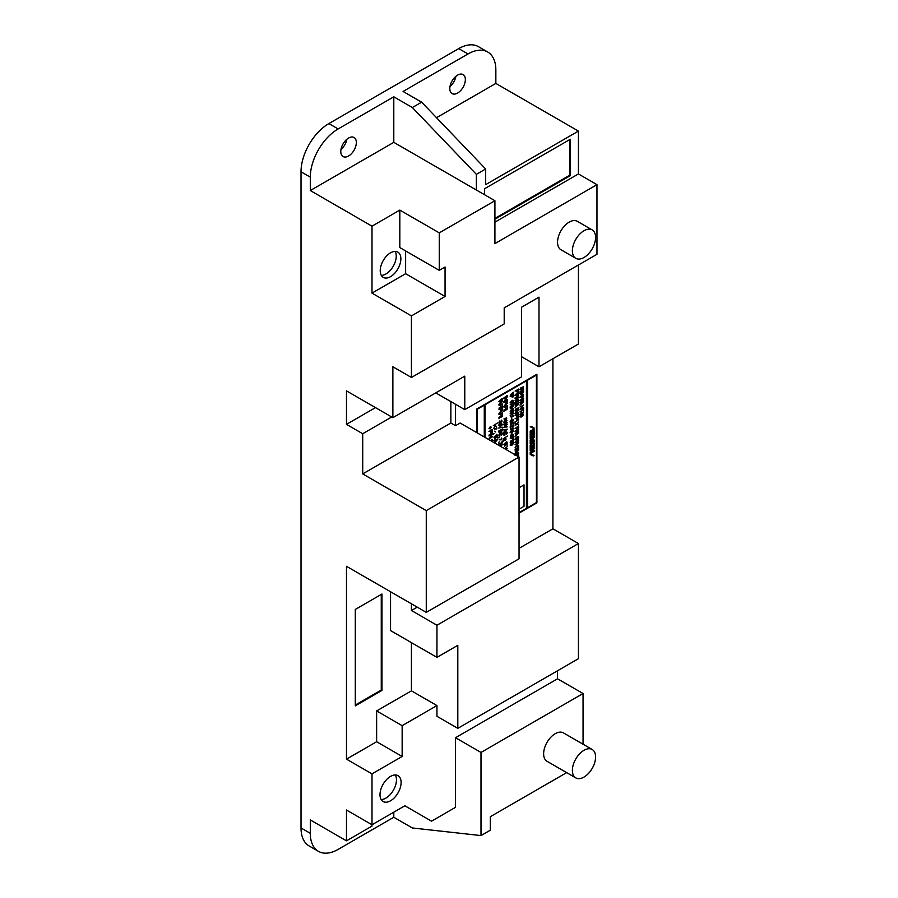 <?xml version="1.0" encoding="UTF-8"?>
<svg xmlns="http://www.w3.org/2000/svg" width="898" height="898" viewBox="0 0 898 898"><rect width="100%" height="100%" fill="white"/><g stroke="black" fill="none" stroke-linecap="round" stroke-linejoin="round"><path stroke-width="1.35" d="M494.921 219.202L570.309 175.682L570.309 139.257L484.482 188.804L484.482 194.698M405.627 250.946L405.627 273.71L371.996 293.13L371.996 226.173L310.304 190.544L393.795 142.344L476.367 190.017L476.367 174.347L485.65 168.992L485.65 184.651L578.424 131.097L578.424 173.943L494.921 222.154M485.65 168.992L421.633 102.17L412.35 107.524L393.795 96.816L338.131 128.953A39.366 22.731 120 0 0 310.304 177.153L301.021 171.799A39.366 22.731 -60 0 1 328.859 123.587L458.743 48.604A39.366 22.731 -60 0 1 478.421 46.651L487.704 52.005A39.366 22.731 120 0 0 468.015 53.959L458.743 48.604M421.633 102.17L403.079 91.45L468.015 53.959M393.795 812.174L393.795 817.259L412.35 827.967L481.002 835.578L490.286 830.223L490.286 816.72L566.66 772.628M411.43 642.631L411.43 690.843L376.632 710.935L376.632 741.737L346.482 759.136L346.482 566.301L426.269 612.369L519.044 558.803L519.044 457.037L426.269 510.603L426.269 612.369M436.944 657.37L457.812 645.314L457.812 728.345L578.424 658.705L578.424 543.537L436.944 625.233L436.944 657.37L390.551 630.587L390.551 591.748M381.964 690.439L355.294 705.839L355.294 609.428L381.964 594.027L381.964 690.439L381.268 690.046L355.294 705.042M578.424 131.097L495.853 83.424L495.853 70.033A39.366 22.731 120 0 0 487.704 52.005M381.268 594.431L381.268 690.046M310.304 833.333A39.366 22.731 120 0 0 318.453 851.349L309.17 845.995A39.366 22.731 -60 0 1 301.021 827.967L310.304 833.333L310.304 819.941L346.482 840.831L346.482 810.03L371.996 824.757L404.863 805.787L431.534 821.176L455.499 807.347L455.499 737.718L557.546 678.798L557.546 670.761M318.453 851.349A39.366 22.731 120 0 0 338.131 849.396L393.795 817.259M457.812 728.345L436.944 716.29L436.944 705.57L402.147 725.663L402.147 756.464L371.996 773.874L371.996 826.093L346.482 840.831M481.002 835.578L481.002 752.445L455.499 737.718M390.551 800.792A14.929 8.621 -60 0 1 383.087 801.521A14.929 8.621 -60 0 1 383.087 784.291A14.929 8.621 -60 0 1 398.016 775.67A14.929 8.621 -60 0 1 400.306 787.636A14.929 8.621 -60 0 1 390.551 800.792M301.021 827.967L301.021 171.799M371.996 773.874L346.482 759.136M426.269 510.603L362.713 473.908L362.713 433.734L346.482 424.361L346.482 390.877L392.875 417.66L392.875 366.777L411.43 377.486L411.43 315.894L371.996 293.13M310.304 190.544L310.304 177.153M340.982 149.45A10.989 6.342 120 0 0 346.875 139.246M449.999 86.511A10.989 6.342 120 0 0 455.892 76.308M575.786 777.893L547.028 761.291A16.4 9.474 -60 0 1 547.028 742.354A16.4 9.474 -60 0 1 563.428 732.88L592.186 749.493A16.4 9.474 -60 0 1 594.701 762.626A16.4 9.474 -60 0 1 583.992 777.084A16.4 9.474 -60 0 1 575.786 777.893A16.4 9.474 -60 0 1 575.786 758.956A16.4 9.474 -60 0 1 592.186 749.493M481.002 752.445L583.06 693.525L583.06 744.218M583.06 693.525L557.546 678.798M578.424 173.943L596.979 184.662L494.921 243.583L494.921 200.725L439.257 232.863L439.257 270.354L445.06 267.009L445.06 296.475L411.43 315.894M411.43 377.486L504.205 323.92L504.205 307.857L596.979 254.291L596.979 184.662M521.603 356.731L538.991 366.777L578.424 344.013L578.424 265M552.91 358.74L552.91 528.81L519.044 548.364M578.424 543.537L552.91 528.81M436.944 705.57L411.43 690.843M402.147 725.663L376.632 710.935M402.147 756.464L376.632 741.737M519.044 457.037L460.135 423.025L455.499 425.697L450.852 423.025L362.713 473.908M450.852 401.597L450.852 423.025M362.713 433.734L391.708 416.998M346.482 424.361L375.476 407.625M435.777 392.886L464.771 409.634L464.771 376.15L392.875 417.66M464.771 409.634L521.603 376.823L521.603 307.183L538.991 297.148L538.991 366.777M592.186 229.91L577.347 221.335A16.4 9.474 120 0 0 560.947 230.808A16.4 9.474 120 0 0 560.947 249.745L575.786 258.321A16.4 9.474 -60 0 1 575.786 239.384A16.4 9.474 -60 0 1 592.186 229.91A16.4 9.474 -60 0 1 594.701 243.055A16.4 9.474 -60 0 1 583.992 257.502A16.4 9.474 -60 0 1 575.786 258.321M405.627 273.71L445.06 296.475M371.996 226.173L399.823 210.098L439.257 232.863M476.367 190.017L494.921 200.725M393.795 142.344L393.795 96.816M348.57 156.005A10.989 6.342 -60 0 1 343.07 156.544A10.989 6.342 -60 0 1 341.386 147.743A10.989 6.342 -60 0 1 348.57 138.056A10.989 6.342 -60 0 1 354.059 137.506A10.989 6.342 -60 0 1 355.743 146.318A10.989 6.342 -60 0 1 348.57 156.005M436.495 117.683L495.853 83.424M457.587 93.066A10.989 6.342 -60 0 1 452.087 93.605A10.989 6.342 -60 0 1 450.403 84.805A10.989 6.342 -60 0 1 457.587 75.118A10.989 6.342 -60 0 1 463.076 74.568A10.989 6.342 -60 0 1 464.76 83.379A10.989 6.342 -60 0 1 457.587 93.066M417.222 607.149L411.43 610.494L411.43 603.804M436.944 625.233L411.43 610.494M455.499 425.697L455.499 404.268M412.35 107.524L476.367 174.347M399.823 210.098L399.823 247.59L439.257 270.354M390.551 276.651A14.593 8.43 -60 0 1 383.255 277.381A14.593 8.43 -60 0 1 383.255 260.521A14.593 8.43 -60 0 1 397.848 252.091A14.593 8.43 -60 0 1 400.081 263.788A14.593 8.43 -60 0 1 390.551 276.651M395.154 251.406A14.593 8.43 -60 0 1 385.916 273.98A14.593 8.43 -60 0 1 381.313 275.383M395.322 774.974A14.929 8.621 -60 0 1 385.916 798.109A14.929 8.621 -60 0 1 381.134 799.546M494.921 218.405L569.613 175.278L570.309 175.682M569.613 175.278L569.613 139.661M510.58 428.66L510.58 429.222C513.027 429.558 513.746 428.963 512.713 427.437L512.713 427.976C513.005 428.941 512.287 429.165 510.58 428.66M518.629 431.758L515.093 433.801L516.72 433.375L515.093 436.248L518.629 433.162L518.629 431.758M517.102 433.162L518.247 432.488L518.247 433.274L517.102 433.936L517.102 433.162M502.487 404.527L502.105 405.829L498.951 408.163L502.105 406.345L502.487 407.198L502.487 404.527M499.468 417.884L498.951 418.704L499.468 417.884M516.653 455.656L517.551 455.14C519.078 453.4 519.078 452.536 517.551 452.558L515.014 455.32M516.372 453.771L517.574 453.075L517.574 454.613L515.396 455.095L516.372 453.771M513.185 392.224L510.187 395.075L513.589 393.111L513.185 392.224M498.704 425.091C500.018 425.854 500.68 425.293 500.691 423.407C501.836 422.756 502.083 422.947 501.421 423.979L501.421 424.496C502.027 421.836 501.118 422.038 498.704 425.091M499.928 424.911L499.883 423.878L499.928 424.911M502.184 440.963L501.802 442.68L498.783 443.915L502.184 443.006L502.184 440.963M510.109 421.746C511.288 422.632 512.466 421.948 513.645 419.703C512.477 418.805 511.288 419.489 510.109 421.746M510.491 421.521L513.263 419.916L510.491 421.521M517.551 428.952L515.014 431.714L516.384 432.207L517.551 431.534C519.078 429.794 519.078 428.93 517.551 428.952M516.372 430.164L517.574 429.469L517.574 431.006L515.396 431.5L516.372 430.164M516.148 409.028L516.148 408.511C514.576 410.947 514.79 411.486 516.788 410.128C518 407.95 518.303 407.759 517.675 409.522L517.675 410.072C519.1 407.737 518.876 407.243 517.001 408.601C515.744 410.857 515.418 411.015 516.036 409.095L516.148 409.028M494.641 438.258L496.886 437.012L497.268 438.112L497.268 436.26L495.37 437.831C494.978 439.302 494.731 439.448 494.641 438.258M496.875 434.318L493.878 437.169L497.268 435.216L496.875 434.318M518.629 442.467L515.093 444.521L518.157 443.23L515.093 447.316L518.629 445.273L515.62 446.531L518.629 442.467M507.235 424.372L503.688 427.65L507.235 426.808L504.115 427.1L507.235 424.372M534.13 428.874L530.19 431.152L530.19 432.533L534.13 430.254L534.13 428.874M521.065 388.015L521.065 387.498C519.493 389.934 519.706 390.473 521.704 389.103C522.917 386.937 523.208 386.735 522.58 388.508L522.58 389.059C524.017 386.724 523.781 386.23 521.906 387.588C520.649 389.844 520.324 390.001 520.952 388.082L521.065 388.015M477.074 432.802L477.074 409.353L484.269 405.211L484.269 436.956M484.999 437.382L484.999 404.785L526.43 380.864L526.43 508.347L519.044 512.601M536.432 502.566L527.53 507.707L527.53 380.224L536.432 375.095L536.432 502.566M519.044 513.14L536.903 502.835L536.903 374.275L476.602 409.095L476.602 432.533M518.629 400.182L515.093 402.237L515.093 404.369L515.486 402.517L516.72 401.81L516.72 403.292L517.102 401.586L518.247 400.923L518.629 402.282L518.629 400.182M503.688 429.873L504.53 430.232L503.688 433.162L507.235 429.132L503.688 429.873M504.934 430.131L506.82 429.693L504.934 431.433L504.934 430.131M500.882 446.542L502.319 444.51L498.783 445.329M500.018 446.048L501.915 445.071L500.534 446.34M494.27 428.425L494.27 428.986C496.717 429.323 497.436 428.728 496.403 427.201L496.403 427.74C496.695 428.705 495.977 428.941 494.27 428.425M534.13 431.433L530.19 433.7L530.19 437.236L530.954 436.798L530.954 434.61L531.874 434.071L531.874 435.934L532.525 435.564L532.525 433.7L533.412 433.184L533.412 435.328L534.13 434.913L534.13 431.433M499.288 437.113L498.154 437.831L499.288 437.113M510.187 422.936L511.029 423.284L510.187 426.224L513.723 422.183L510.187 422.936M511.422 423.194L513.319 422.745L511.422 424.496L511.422 423.194M517.551 439.672L515.014 442.433L516.384 442.927L517.551 442.254C519.078 440.514 519.078 439.65 517.551 439.672M516.372 440.884L517.574 440.188L517.574 441.726L515.396 442.209L516.372 440.884M492.508 429.48L488.961 431.523L490.521 431.141L490.521 431.826C491.195 432.948 491.846 432.578 492.508 430.692L492.508 429.48M490.914 430.917L492.115 430.221L492.115 430.939L490.914 431.489L490.914 430.917M492.508 433.925L488.961 435.968L492.037 434.688L488.961 438.774L492.508 436.731L489.489 437.977L492.508 433.925M531.044 426.326L530.247 426.786L533.289 428.29L534.052 427.852L531.044 426.326M522.456 394.503L519.92 397.264L521.289 397.758L522.456 397.084C523.983 395.333 523.983 394.48 522.456 394.503M521.278 395.715L522.479 395.019L522.479 396.557L520.312 397.039L521.278 395.715M507.404 436.058L503.116 438.864L507.404 436.058M518.629 395.367L515.093 397.836L515.093 398.454L518.157 397.522L515.093 400.699L518.629 399.733L515.575 400.126L518.629 397.623L518.629 396.938L515.575 397.881L518.629 395.367M507.404 403.426L505.147 404.729C503.374 406.626 503.374 407.479 505.147 407.31L507.404 405.503L505.136 406.805C503.89 407.007 503.89 406.502 505.136 405.267L507.404 403.426M506.023 432.14L505.024 432.713C503.284 434.385 503.194 435.261 504.743 435.328L504.968 433.296L505.911 432.746C507.067 432.353 507.19 432.724 506.259 433.857L506.259 434.396C507.707 432.656 507.628 431.904 506.023 432.14M507.404 395.378L503.857 397.937L507.404 395.378M518.629 413.641L515.093 415.684L516.653 415.303L516.653 415.976C517.315 417.11 517.978 416.739 518.629 414.854L518.629 413.641M517.046 415.067L518.247 414.382L518.247 415.101L517.046 415.651L517.046 415.067M517.551 392.505L515.014 395.266L516.384 395.76L517.551 395.086C519.078 393.346 519.078 392.482 517.551 392.505M516.372 393.717L517.574 393.021L517.574 394.559L515.396 395.041L516.372 393.717M513.723 423.946L513.342 425.248L510.187 427.583L513.342 425.764L513.723 426.617L513.723 423.946M513.723 394.301L510.187 396.344L511.748 395.962L511.748 396.635C512.41 397.769 513.072 397.387 513.723 395.513L513.723 394.301M512.141 395.726L513.342 395.03L513.342 395.76L512.141 396.31L512.141 395.726M521.233 412.362L519.998 414.876L523.399 412.912L523.399 412.216L521.233 412.362M521.233 413.675L521.233 412.822L522.995 412.653L521.233 413.675M518.629 422.049L515.093 425.102L518.629 424.182L516.922 423.811L518.629 422.049M502.487 410.667L500.242 411.958C498.457 413.855 498.457 414.708 500.242 414.539L502.487 412.732L500.231 414.034C498.985 414.236 498.985 413.731 500.231 412.496L502.487 410.667M523.545 389.261L519.998 391.82L523.545 389.261M499.176 439.212L499.176 439.773C501.634 440.11 502.341 439.515 501.309 437.988L501.309 438.516C501.6 439.492 500.893 439.717 499.176 439.212M517.416 436.709L516.417 437.281C514.689 438.954 514.599 439.818 516.137 439.897L516.372 437.854L517.315 437.304C518.472 436.922 518.584 437.292 517.663 438.426L517.663 438.954C519.111 437.225 519.033 436.473 517.416 436.709M518.629 416.683L515.093 418.726L516.653 418.345L516.653 419.029C517.315 420.152 517.978 419.781 518.629 417.896L518.629 416.683M517.046 418.12L518.247 417.424L518.247 418.142L517.046 418.692L517.046 418.12M511.703 418.098L511.332 419.568L511.703 418.098M511.119 434.856L511.029 434.901C509.862 437.382 510.176 437.652 511.972 435.732C513.656 435.53 513.903 434.946 512.713 433.992L512.713 434.52C513.241 435.306 513.061 435.485 512.163 435.059L511.77 435.294C510.726 436.911 510.513 436.933 511.119 435.373L511.119 434.856M518.629 389.047L515.093 391.09L516.653 390.709L516.653 391.393C517.315 392.516 517.978 392.145 518.629 390.26L518.629 389.047M517.046 390.484L518.247 389.788L518.247 390.507L517.046 391.057L517.046 390.484M499.288 441.67L498.783 442.501L499.288 441.67M518.629 445.734L518.247 447.036L515.093 449.37L518.247 447.552L518.629 448.405L518.629 445.734M507.404 406.446L507.022 407.737L503.857 410.083L507.022 408.253L507.404 409.118L507.404 406.446M518.629 448.888L515.093 450.931L516.72 450.504L515.093 453.378L518.629 450.28L518.629 448.888M517.102 450.28L518.247 449.617L518.247 450.403L517.102 451.065L517.102 450.28M504.373 410.655L503.857 411.475L504.373 410.655M494.383 433.442L493.249 434.161L494.383 433.442M504.463 445.554L506.708 444.308L507.089 445.408L507.089 443.556L505.192 445.127C504.799 446.598 504.553 446.744 504.463 445.554M513.185 412.732L510.187 415.583L513.589 413.619L513.185 412.732M519.044 509.177L524.028 506.304L524.028 484.875L519.044 487.76M531.044 454.018L530.247 454.478L533.289 455.982L534.052 455.533L531.044 454.018M507.404 396.77L503.857 398.813L506.932 397.533L503.857 401.619L507.404 399.576L504.384 400.834L507.404 396.77M505.17 449.022L507.258 448.54L504.609 448.697M523.545 408.231L523.164 409.533L519.998 411.868L523.164 410.049L523.545 410.902L523.545 408.231M506.697 441.614L503.688 444.465L507.089 442.512L506.697 441.614M501.41 398.779L498.873 401.541L500.242 402.035L501.41 401.361C502.936 399.621 502.936 398.757 501.41 398.779M500.231 399.992L501.432 399.296L501.432 400.834L499.254 401.316L500.231 399.992M513.185 408.478L510.187 411.329L513.589 409.365L513.185 408.478M510.109 445.06C511.288 445.947 512.466 445.262 513.645 443.017C512.477 442.119 511.288 442.804 510.109 445.06M510.491 444.836L513.263 443.242L510.491 444.836M518.629 402.921L515.093 404.964L516.72 404.549L515.093 407.423L518.629 404.325L518.629 402.921M517.102 404.325L518.247 403.662L517.102 405.11L517.102 404.325M505.383 438.101L504.283 439.739L505.069 439.616L505.069 440.626L506.169 438.987L505.383 439.1L505.383 438.101M513.185 410.599L510.187 413.462L513.589 411.497L513.185 410.599M510.109 432.365C511.288 433.251 512.466 432.567 513.645 430.322C512.477 429.424 511.288 430.108 510.109 432.365M510.491 432.14L513.263 430.535L510.491 432.14M503.61 424.664C504.799 425.551 505.978 424.866 507.157 422.621C505.978 421.723 504.799 422.408 503.61 424.664M504.002 424.44L506.775 422.846L504.002 424.44M492.508 432.533L488.961 435.092L492.508 432.533M511.703 432.903L511.332 434.374L511.703 432.903M505.271 447.821L507.157 446.733L505.271 447.821M505.563 447.664L506.876 446.901L505.563 447.664M511.243 440.963L511.243 440.447C509.671 442.882 509.884 443.41 511.882 442.052C513.095 439.885 513.387 439.683 512.769 441.457L512.769 442.007C514.195 439.661 513.97 439.178 512.085 440.536C510.827 442.781 510.513 442.95 511.13 441.03L511.243 440.963M494.63 431.186L495.696 432.005L494.63 431.186M518.629 410.218L516.384 411.509C514.599 413.406 514.599 414.27 516.384 414.101L518.629 412.283L516.372 413.585C515.126 413.798 515.126 413.282 516.372 412.059L518.629 410.218M523.545 390.652L519.998 392.695L519.998 393.627C521.008 395.187 522.198 394.615 523.545 391.898L523.545 390.652M520.402 392.987L523.164 391.393L521.457 393.852L520.402 392.987M534.13 447.17L530.19 449.449L530.19 450.414L532.795 448.91L530.19 452.121L530.19 453.636L534.13 451.357L534.13 450.392L531.571 451.874L534.13 448.742L534.13 447.17M523.545 404.976L519.998 407.019L523.074 405.728L519.998 409.825L523.545 407.771L520.526 409.028L523.545 404.976M523.545 400.665L519.998 402.708L521.626 402.293L519.998 405.155L523.545 402.068L523.545 400.665M522.007 402.068L523.164 401.406L522.007 402.854L522.007 402.068M519.92 416.65C521.109 417.536 522.288 416.852 523.467 414.607C522.288 413.709 521.109 414.393 519.92 416.65M520.312 416.425L523.085 414.831L520.312 416.425M534.13 442.815L530.19 445.094L530.19 448.63L530.954 448.192L530.954 445.992L531.874 445.464L531.874 447.327L533.412 444.577L533.412 446.721L534.13 446.306L534.13 442.815M518.629 425.899L515.093 428.458L516.72 427.527L516.72 428.952L517.102 427.302L518.247 426.64L518.629 427.919L518.629 425.899M504.092 418.547L504.092 419.108C506.539 419.445 507.247 418.861 506.225 417.323L506.225 417.862C506.517 418.827 505.799 419.063 504.092 418.547M522.456 397.87L519.92 400.631L521.289 401.125L522.456 400.452C523.983 398.701 523.983 397.848 522.456 397.87M521.278 399.071L522.479 398.386L522.479 399.913L520.312 400.407L521.278 399.071M506.337 409.51L505.832 410.341L506.337 409.51M502.487 407.681L498.951 409.724L500.512 409.331L500.512 410.016C501.174 411.149 501.836 410.768 502.487 408.882L502.487 407.681M500.904 409.106L502.105 408.41L502.105 409.14L500.904 409.679L500.904 409.106M504.62 420.545L504.53 420.601C503.374 423.07 503.688 423.351 505.484 421.42C507.168 421.229 507.415 420.646 506.225 419.68L506.225 420.219C506.753 420.994 506.562 421.173 505.675 420.758L505.271 420.982C504.238 422.599 504.025 422.621 504.62 421.061L504.62 420.545M501.432 416.739L500.916 417.57L501.432 416.739M502.319 428.952L498.783 430.995L498.783 431.927C499.793 433.487 500.972 432.915 502.319 430.187L502.319 428.952M499.176 431.287L501.937 429.693L500.242 432.151L499.176 431.287M501.106 432.959L500.107 433.532C498.379 435.204 498.289 436.08 499.827 436.147L500.063 434.116L501.005 433.566C502.162 433.173 502.274 433.543 501.353 434.677L501.353 435.216C502.801 433.476 502.723 432.724 501.106 432.959M513.723 404.774L510.187 406.816L510.187 408.119C510.625 409.342 511.243 409.106 512.028 407.434L513.723 406.087L513.723 404.774M512.242 406.143L513.342 405.514L512.242 406.895L512.242 406.143M510.58 407.108L511.849 406.367L510.58 407.827L510.58 407.108M502.487 413.675L502.105 414.977L498.951 417.312L502.105 415.493L502.487 416.346L502.487 413.675M502.319 424.788L498.783 428.077L502.319 427.224L499.209 427.527L502.319 424.788M497.582 422.913L493.294 425.708L497.582 422.913M499.715 420.971L499.625 421.016C498.457 423.497 498.783 423.766 500.568 421.847C502.251 421.645 502.498 421.061 501.309 420.107L501.309 420.634C501.836 421.42 501.656 421.6 500.758 421.173L500.366 421.409C499.333 423.014 499.108 423.048 499.715 421.488L499.715 420.971M534.13 435.788L530.19 438.067L530.19 439.032L532.884 437.472L530.146 440.402L530.146 441.244L532.884 441.053L530.19 442.602L530.19 443.926L534.13 441.648L534.13 439.975L531.661 440.166L534.13 437.539L534.13 435.788M513.723 402.282L510.187 404.841L511.804 403.909L511.804 405.335L512.186 403.685L513.342 403.022L513.723 404.302L513.723 402.282M507.404 400.441L503.857 402.495L505.417 402.102L505.417 402.787C506.09 403.92 506.753 403.539 507.404 401.653L507.404 400.441M505.821 401.877L507.022 401.181L507.022 401.911L505.821 402.45L505.821 401.877M510.58 416.257L510.58 416.818C513.027 417.155 513.746 416.571 512.713 415.033L512.713 415.572C513.005 416.537 512.287 416.773 510.58 416.257M513.723 436.114L510.187 438.157L511.748 437.775L511.748 438.46C512.41 439.593 513.072 439.212 513.723 437.326L513.723 436.114M512.141 437.551L513.342 436.855L513.342 437.573L512.141 438.123L512.141 437.551M495.269 425.113L493.81 428.301L495.112 425.641L496.403 426.808L495.269 425.113M491.038 440.862L492.362 440.087L491.969 439.201L490.577 440.592M502.487 401.518L500.242 402.82C498.457 404.706 498.457 405.57 500.242 405.402L502.487 403.584L500.231 404.886C498.985 405.099 498.985 404.583 500.231 403.359L502.487 401.518M518.629 419.725L515.093 421.768L515.093 423.8L515.486 422.06L518.629 419.725M517.843 456.341L518.629 455.365L517.394 456.083M490.353 426.471L488.961 428.627L490.05 427.998L490.05 428.997L491.442 427.19L490.353 427.482L490.353 426.471M504.002 438.898L503.688 441.423L504.002 438.898M494.652 442.95L497.413 439.65L493.878 440.39L494.719 440.75L494.282 442.736M495.112 440.649L497.009 440.211L495.112 441.951L495.112 440.649M510.109 402.719C511.411 403.483 512.073 402.933 512.085 401.047C513.241 400.396 513.476 400.587 512.814 401.619L512.814 402.136C513.42 399.475 512.522 399.677 510.109 402.719M511.332 402.551L511.288 401.507L511.332 402.551M328.859 123.587L338.131 128.953"/></g></svg>
